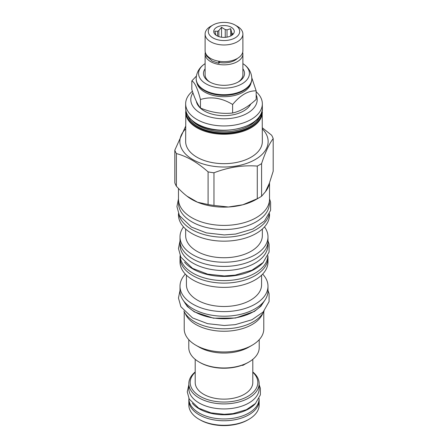 <?xml version="1.0" encoding="UTF-8"?>
<svg xmlns="http://www.w3.org/2000/svg" width="448" height="448" viewBox="0 0 448 448"><rect width="100%" height="100%" fill="white"/><g stroke="black" fill="none" stroke-linecap="round" stroke-linejoin="round"><path stroke-width="0.67" d="M183.87 310.979A41.524 23.974 0 0 0 194.639 321.765A41.524 23.974 180 0 0 234.78 327.964A41.524 23.974 180 0 0 264.13 310.979M262.791 313.37A39.782 22.966 180 0 1 252.129 324.52A39.782 22.966 0 0 1 212.968 330.344A39.782 22.966 0 0 1 185.209 313.37M184.218 311.69L184.218 328.994A39.782 22.966 0 0 0 195.871 345.234A39.782 22.966 0 0 0 252.129 345.234L248.898 347.099L252.129 345.234A39.782 22.966 180 0 0 263.782 328.994L263.782 311.69M195.871 345.234L199.102 347.099A35.213 20.328 0 0 0 248.898 347.099M188.787 339.685L188.787 347.648A35.213 20.328 0 0 0 199.102 362.023A35.213 20.328 0 0 0 248.898 362.023L248.898 362.023A35.213 20.328 0 0 0 259.213 347.648L259.213 339.685M248.175 362.443L248.898 362.023L248.175 362.443A34.188 19.734 0 0 1 199.825 362.443L199.102 362.023M195.205 359.346L195.205 382.514A28.795 16.626 0 0 0 203.638 394.274A28.795 16.626 180 0 0 235.021 397.874A28.795 16.626 180 0 0 252.795 382.514L252.795 359.346M245.885 363.647L242.71 365.473L242.334 365.142M252.795 372.271A33.824 19.527 180 0 1 244.978 397.835A33.824 19.527 180 0 1 200.082 396.323A33.824 19.527 180 0 1 195.205 372.271M252.795 371.958A35.162 20.3 180 0 1 259.162 383.606A35.162 20.3 180 0 1 237.457 402.36A35.162 20.3 180 0 1 199.136 397.958A35.162 20.3 180 0 1 188.838 383.606A35.162 20.3 180 0 1 195.205 371.958M259.162 383.606L259.162 388.634A35.162 20.3 180 0 1 237.457 407.389A35.162 20.3 180 0 1 199.136 402.987A35.162 20.3 180 0 1 188.838 388.634L188.838 383.606M192.366 403.301A35.112 20.272 0 0 0 199.175 408.834A35.112 20.272 180 0 0 255.634 403.295M188.888 398.412L188.888 398.692A35.112 20.272 0 0 0 199.175 413.028A35.112 20.272 180 0 0 237.434 417.424A35.112 20.272 180 0 0 259.112 398.692L259.112 398.412M259.095 399.235A35.162 20.3 180 0 1 259.162 400.456A35.162 20.3 180 0 1 237.457 419.21A35.162 20.3 180 0 1 199.136 414.809A35.162 20.3 180 0 1 188.838 400.456A35.162 20.3 180 0 1 188.905 399.235M259.162 400.456L259.162 404.981A35.162 20.3 180 0 1 248.864 419.334A35.162 20.3 180 0 1 199.136 419.334L200.082 419.882L199.136 419.334A35.162 20.3 0 0 1 188.838 404.981L188.838 400.456M248.864 419.334L247.918 419.882A33.824 19.527 180 0 1 200.082 419.882M184.106 301.515A41.58 24.007 0 0 0 253.4 311.73A41.58 24.007 180 0 0 263.894 301.515M180.012 286.205L180.012 290.814A43.988 25.396 0 0 0 207.166 314.278A43.988 25.396 0 0 0 255.108 308.773A43.988 25.396 0 0 0 267.988 290.814L267.988 286.205A43.988 25.396 180 0 1 255.108 304.164A43.988 25.396 0 0 1 207.166 309.669A43.988 25.396 0 0 1 180.012 286.205A43.988 25.396 0 0 1 185.338 274.092M262.662 274.092A43.988 25.396 180 0 1 267.988 286.205M261.576 275.19L261.576 284.799A37.576 21.694 180 0 1 250.566 300.138A37.576 21.694 0 0 1 209.619 304.842A37.576 21.694 0 0 1 186.424 284.799L186.424 275.19M267.988 257.706L267.988 261.979A43.988 25.396 180 0 1 255.108 279.938A43.988 25.396 0 0 1 207.166 285.443A43.988 25.396 0 0 1 180.012 261.979L180.012 257.706A43.988 25.396 0 0 0 207.166 281.17A43.988 25.396 0 0 0 255.108 275.666A43.988 25.396 180 0 0 267.988 257.706A43.988 25.396 180 0 0 267.876 255.87M180.124 255.87A43.988 25.396 0 0 0 180.012 257.706M267.882 255.674A43.887 25.34 180 0 1 240.475 278.757A43.887 25.34 180 0 1 192.965 273.19A43.887 25.34 0 0 1 180.118 255.679M263.435 262.203A43.887 25.34 180 0 1 192.965 269.002A43.887 25.34 0 0 1 184.565 262.203M267.887 242.76L267.887 245.213A43.887 25.34 180 0 1 240.794 268.626A43.887 25.34 180 0 1 192.965 263.133A43.887 25.34 0 0 1 180.113 245.213L180.113 242.76M180.012 236.835L180.012 241.024A43.988 25.396 0 0 0 207.166 264.488A43.988 25.396 0 0 0 255.108 258.983A43.988 25.396 0 0 0 267.988 241.024L267.988 236.835A43.988 25.396 180 0 1 255.108 254.794A43.988 25.396 0 0 1 207.166 260.299A43.988 25.396 0 0 1 180.012 236.835A43.988 25.396 0 0 1 183.518 226.901M264.482 226.901A43.988 25.396 180 0 1 267.988 236.835M262.343 229.046L262.343 235.598A38.343 22.137 180 0 1 251.115 251.25A38.343 22.137 0 0 1 209.328 256.049A38.343 22.137 0 0 1 185.657 235.598L185.657 229.046M269.528 213.629L269.528 214.872A45.528 26.286 180 0 1 256.194 233.458A45.528 26.286 0 0 1 206.578 239.159A45.528 26.286 0 0 1 178.472 214.872L178.472 213.629M178.92 214.609A45.528 26.286 0 0 0 209.569 235.861A45.528 26.286 0 0 0 256.194 229.522A45.528 26.286 180 0 0 269.08 214.609M269.427 200.878L269.427 203.302A45.427 26.225 180 0 1 241.382 227.534A45.427 26.225 180 0 1 191.878 221.85A45.427 26.225 0 0 1 178.573 203.302L178.573 200.878M178.472 188.429L178.472 199.114A45.528 26.286 0 0 0 206.578 223.401A45.528 26.286 0 0 0 256.194 217.7A45.528 26.286 0 0 0 269.528 199.114L269.528 182.812M174.81 150.175L174.81 182.818A50.198 28.986 0 0 0 176.383 186.211C180.107 190.277 183.635 193.586 186.967 196.134A45.528 26.286 0 0 0 197.512 202.222A45.528 26.286 0 0 0 228.424 207.004A45.528 26.286 0 0 0 242.827 204.775A45.528 26.286 0 0 0 256.194 199.427L259.498 197.518A50.198 28.986 0 0 0 261.582 196.241L265.457 191.71A45.528 26.286 0 0 0 269.315 183.394L273.19 171.231L273.19 138.589C269.321 143.618 265.451 151.95 261.582 163.598A50.198 28.986 180 0 1 259.498 164.875A50.198 28.986 0 0 1 257.281 166.079C242.844 165.004 228.407 167.238 213.965 172.782A50.198 28.986 0 0 1 208.096 171.875C197.523 162.462 186.956 156.358 176.383 153.563A50.198 28.986 0 0 1 174.81 150.175L185.657 126.224M185.657 128.901A44.145 25.486 0 0 0 197.215 161.79A44.145 25.486 0 0 0 255.214 159.55A44.145 25.486 180 0 0 262.343 128.901M265.457 191.71L269.315 183.394M261.582 196.241L261.582 163.598M262.343 127.803L271.617 135.201A50.198 28.986 180 0 1 273.19 138.589M186.967 196.134L197.512 202.222L208.096 204.518A50.198 28.986 0 0 0 213.965 205.425L228.424 207.004L242.827 204.775L257.281 198.722L257.281 166.079M257.281 198.722A50.198 28.986 0 0 0 259.498 197.518M213.965 205.425L213.965 172.782M208.096 204.518L208.096 171.875M176.383 186.211L176.383 153.563M185.814 110.096L185.657 141.529A38.343 22.137 0 0 0 209.328 161.98A38.343 22.137 0 0 0 251.115 157.181A38.343 22.137 180 0 0 262.343 141.529L262.186 110.096M192.422 91.252A38.343 22.137 0 0 0 185.657 103.807A38.343 22.137 0 0 0 209.328 124.258A38.343 22.137 0 0 0 251.115 119.459A38.343 22.137 0 0 0 262.343 103.807A38.343 22.137 0 0 0 256.178 91.767M192.954 92.809A33.208 19.174 0 0 0 205.962 115.713A33.208 19.174 0 0 0 247.481 113.176A33.208 19.174 0 0 0 256.178 94.864M196.319 101.242A27.821 16.061 0 0 0 204.327 110.975A27.821 16.061 0 0 0 250.774 103.981M196.392 76.076L191.822 80.931L191.822 89.454C194.701 98.442 197.574 104.63 200.446 108.03C211.17 112.482 221.894 114.145 232.624 113.008C240.475 111.266 248.326 106.736 256.178 99.406L256.178 90.888L251.798 77.812M232.624 113.008L232.624 104.485C240.475 95.06 248.326 90.53 256.178 90.888M200.446 108.03L200.446 99.506C211.17 96.275 221.894 97.933 232.624 104.485M191.822 80.931C194.701 82.23 197.574 88.424 200.446 99.506M196.958 82.942A27.255 15.736 0 0 0 204.725 92.092A27.255 15.736 180 0 0 232.826 95.855A27.255 15.736 180 0 0 251.042 82.942M243.673 90.518A27.821 16.061 0 0 0 251.821 79.162L251.821 78.658A27.821 16.061 0 0 1 234.646 93.498A27.821 16.061 0 0 1 204.327 90.02A27.821 16.061 0 0 1 196.179 78.658L196.179 79.162A27.821 16.061 0 0 0 204.327 90.518A27.821 16.061 0 0 0 243.673 90.518L243.275 90.754A27.255 15.736 180 0 1 204.725 90.754L204.327 90.518L204.725 90.754M205.111 63.638A25.424 14.678 0 0 0 204.064 64.355A25.424 14.678 0 0 0 206.024 83.843A25.424 14.678 0 0 0 240.906 84.426A25.424 14.678 0 0 0 243.936 64.355A25.424 14.678 0 0 0 242.889 63.638M205.111 68.818A20.53 11.855 0 0 0 209.479 81.844L209.479 81.844A20.53 11.855 0 0 0 238.521 81.844A20.53 11.855 0 0 0 242.889 68.818M210.084 82.18A18.889 10.903 180 0 1 205.111 74.805L205.111 53.934A18.889 10.903 180 0 1 205.313 52.338M242.687 52.338A18.889 10.903 180 0 1 242.889 53.934A18.889 10.903 180 0 1 231.23 64.008A18.889 10.903 180 0 1 210.644 61.645A18.889 10.903 180 0 1 205.111 53.934M242.889 53.934L242.889 74.805A18.889 10.903 180 0 1 237.916 82.18M219.386 62.479A15.501 8.949 0 0 0 237.395 58.436M219.498 61.337L219.498 62.076A1.798 0.426 99.9 0 1 218.876 63.269L212.162 61.09L206.534 55.933L205.71 53.48M218.803 61.23A1.798 0.426 99.9 0 0 218.876 63.269M242.889 34.065L242.889 50.747A18.889 10.903 180 0 1 231.23 60.822A18.889 10.903 180 0 1 210.644 58.458A18.889 10.903 180 0 1 205.111 50.747L205.111 34.065A18.889 10.903 180 0 1 210.644 26.354L212.895 25.054A15.708 9.066 180 0 1 235.105 25.054L237.356 26.354A18.889 10.903 180 0 1 242.889 34.065A18.889 10.903 180 0 1 231.23 44.145A18.889 10.903 180 0 1 210.644 41.776A18.889 10.903 180 0 1 205.111 34.065M237.356 26.354L235.105 25.054A15.708 9.066 180 0 1 235.105 37.878A15.708 9.066 180 0 1 212.895 37.878A15.708 9.066 180 0 1 212.895 25.054M231.258 27.278A10.265 5.925 0 0 0 218.176 26.589A10.265 5.925 0 0 0 214.626 33.886A10.265 5.925 0 0 0 216.742 35.661A10.265 5.925 0 0 0 233.374 33.886A10.265 5.925 0 0 0 231.258 27.278M231.694 35.392L231.694 32.558L230.703 28.706L227.013 29.859A8.266 4.771 0 0 0 225.238 29.579L221.547 27.289L218.842 30.57A8.266 4.771 0 0 0 217.543 31.321L214.838 31.158L215.83 35.011A8.266 4.771 0 0 0 215.846 35.067M227.013 37.134L227.013 29.859M230.703 28.706L230.703 35.958M217.543 36.075L217.543 31.321M218.842 36.596L218.842 30.57M225.238 37.352L225.238 29.579M231.694 32.558A8.266 4.771 180 0 1 232.17 33.583L232.17 35.056M232.848 34.474L233.162 33.992L232.17 33.583M221.547 27.289L221.547 37.223M222.958 280.605A39.676 22.91 0 0 0 225.042 280.605M185.657 112.106A38.343 22.137 0 0 0 196.885 127.758A38.343 22.137 0 0 0 251.115 127.758A38.343 22.137 0 0 0 262.343 112.106M186.172 111.742A37.828 21.84 0 0 0 197.249 127.131A37.828 21.84 180 0 0 238.437 131.874A37.828 21.84 180 0 0 261.828 111.742M187.88 115.606A36.753 21.218 0 0 0 198.01 126.689A36.753 21.218 180 0 0 234.853 131.958A36.753 21.218 180 0 0 260.12 115.606M191.884 120.322A35.93 20.742 0 0 0 198.593 125.686A35.93 20.742 180 0 0 256.116 120.322M262.343 108.08C264.085 127.271 218.994 138.079 196.991 123.973C189.599 119.577 185.819 114.285 185.657 108.08A38.343 22.137 0 0 0 196.885 123.738A38.343 22.137 0 0 0 251.115 123.738A38.343 22.137 0 0 0 262.343 108.08L262.343 103.807M264.841 300.25L260.91 306.253L254.374 311.45L235.519 318.035L213.478 318.192L194.348 311.875L187.342 306.516L183.159 300.25M185.657 108.08L185.657 103.807M251.821 78.658C251.602 71.372 247.307 66.69 243.936 64.355M196.179 78.658C196.398 71.372 200.693 66.69 204.064 64.355M267.988 290.405L269.08 293.726L269.086 301.616L263.127 312.06L251.944 319.743L235.211 324.654L224.263 325.489L207.659 323.68L192.55 317.918L180.88 306.746L178.472 298.026L180.012 290.405M267.988 240.867L269.08 244.188L269.086 252.078L263.127 262.522L251.944 270.206L235.211 275.117L224.263 275.951L207.659 274.142L192.55 268.38L180.88 257.208L178.472 248.489L180.012 240.867M269.528 198.85L270.609 202.16L270.614 210.28L264.471 221.049L252.913 228.984L235.603 234.063L224.274 234.931L206.422 232.898L191.458 227.097L179.413 215.566L176.932 206.59L178.472 198.85M259.162 384.832L260.378 388.27L260.383 394.839L255.478 403.458L246.417 409.69L232.977 413.633L224.213 414.305L210.913 412.854L198.755 408.218L189.246 399.095L187.253 391.854L188.838 384.832"/></g></svg>
